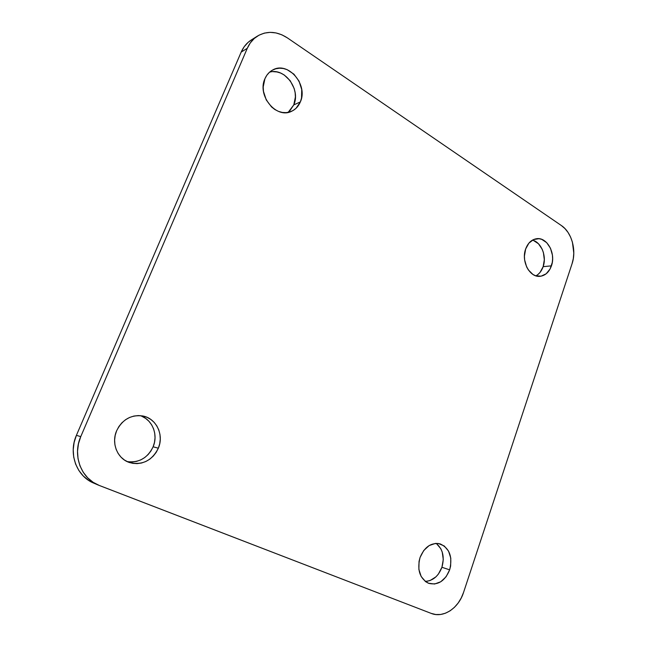 <?xml version="1.0" encoding="UTF-8"?>
<svg xmlns="http://www.w3.org/2000/svg" width="647" height="647" viewBox="0 0 647 647"><rect width="100%" height="100%" fill="white"/><g stroke="black" fill="none" stroke-linecap="round" stroke-linejoin="round"><path stroke-width="0.97" d="M158.345 448.201C152.045 460.64 142.486 465.436 129.643 462.581C117.519 458.941 111.033 443.276 116.63 430.781L118.894 426.543L121.887 422.823L125.478 419.774L129.521 417.493L133.864 416.07L138.337 415.56L142.769 415.972L146.982 417.291L150.824 419.45L154.156 422.37L156.849 425.936L158.806 430.004L159.963 434.436L160.27 439.062L159.728 443.705L158.345 448.201L156.17 452.374L153.29 456.07L149.805 459.152L145.842 461.497L141.556 463.009L137.091 463.632L132.635 463.325L128.357 462.104L124.418 460.009L120.981 457.114L118.183 453.523L116.145 449.382L114.931 444.853L114.608 440.122L115.182 435.366L116.63 430.781C122.332 419.507 130.993 414.557 142.623 415.948C156.234 418.205 164.225 434.824 158.345 448.201L153.121 446.794L158.345 448.201M127.233 461.618C139 462.961 147.629 458.019 153.121 446.794L150.977 450.91L148.123 454.558L144.677 457.591L140.755 459.904L136.517 461.392L132.101 462.007L127.694 461.699M551.438 265.844C549.149 272.096 545.372 275.582 540.091 276.309C529.804 277.814 520.964 261.331 525.647 249.006L528.866 243.175L533.557 239.56L539 238.694L541.733 239.35L546.723 242.682L550.476 248.23L552.425 255.153L552.619 258.808L552.287 262.423L550.104 268.958L546.165 273.794L541.07 276.18L535.562 275.727L532.918 274.441L528.373 269.953L526.642 266.928L524.628 259.892L524.418 256.163L525.647 249.006C527.871 243.046 531.47 239.616 536.444 238.735C547.006 236.753 556.088 253.406 551.438 265.844L543.148 266.677L551.438 265.844M535.902 275.84C539.226 274.037 541.644 270.98 543.148 266.677L540.043 272.411L537.9 274.538M300.354 101.911C298.493 106.318 295.566 109.448 291.571 111.3C276.495 119.242 256.827 95.707 264.906 78.764L266.823 75.262L269.354 72.359L272.403 70.159L275.832 68.76L279.52 68.194L283.321 68.485L287.09 69.625L293.94 74.187L299.068 81.182L301.728 89.537L301.534 98.012L300.354 101.911L296.067 108.275L293.099 110.508L289.735 111.988L286.087 112.635L282.302 112.441L278.517 111.397L274.878 109.537L271.538 106.933L266.249 99.913L263.475 91.397L263.2 86.997L264.906 78.764C266.588 74.882 269.12 71.995 272.508 70.102C287.875 60.705 308.465 84.717 300.354 101.911L293.778 104.911L300.354 101.911M288.15 112.376L293.778 104.911L289.524 111.211M449.657 569.845C445.031 580.957 438.076 585.47 428.807 583.368C419.814 578.669 416.903 570.047 420.057 557.479L423.761 550.492L429.155 545.567L435.399 543.431L438.545 543.529L444.271 545.995L448.557 551.123L450.789 558.135L450.636 565.971L449.657 569.845L446.074 576.768L440.793 581.75L434.59 584.023L428.395 583.214L425.605 581.661L421.189 576.534L418.876 569.425L419.038 561.426L420.057 557.479C424.586 546.78 431.282 542.251 440.162 543.892C449.608 548.292 452.779 556.938 449.657 569.845L441.925 567.273L449.657 569.845M425.2 581.354C432.892 580.909 438.464 576.218 441.925 567.273L438.367 574.115L435.916 576.865L430.101 580.521L426.955 581.265M251.343 39.944L248.092 42.378L244.162 46.762L241.185 52.084L76.411 435.342L74.114 442.443L73.208 449.794L73.718 457.122L75.626 464.109L78.853 470.474L83.261 475.982L88.663 480.397L93.766 483.123M141.887 416.296L145.688 418.431L148.98 421.31L151.641 424.828L153.582 428.848L154.722 433.223L155.029 437.784L154.496 442.362L153.121 446.794C158.483 434.517 152.15 419.224 140.059 415.617M533.492 240.474L538.458 243.757L542.186 249.241L543.399 252.556L544.321 259.714L543.148 266.677C546.941 256.285 541.288 242.148 532.424 240.134M273.131 71.655L276.9 71.938L280.628 73.054L284.179 74.947L290.228 80.754L294.159 88.469L295.137 92.691L295.404 96.937L293.778 104.911C300.976 89.537 284.745 67.256 269.524 72.205M436.579 543.69L440.842 548.769L442.233 552.061L443.276 559.542L441.925 567.273C444.764 556.962 442.839 548.996 436.151 543.383M98.231 485.048L93.678 483.091C76.516 476.208 68.161 453.49 76.411 435.342L80.754 436.636C72.415 455.051 80.867 478.084 98.231 485.048L431.201 613.396C443.357 618.411 458.634 608.22 463.567 592.385L572.037 263.806C576.712 250.389 571.746 232.338 561.394 225.552L287.381 37.882L281.841 34.801L276.01 32.932L270.114 32.35L264.372 33.11L259.01 35.173L254.255 38.488L250.292 42.92L247.283 48.307L80.754 436.636L76.411 435.342L241.185 52.084L247.283 48.307L80.754 436.636L78.441 443.842L77.519 451.307L78.036 458.731L79.969 465.816L83.228 472.27L87.693 477.85L93.16 482.322L99.412 485.525L431.201 613.396L435.852 614.529L440.68 614.464L445.5 613.194L450.134 610.8L454.404 607.363L458.149 603.036L461.238 597.982L463.567 592.385L572.037 263.806L573.307 258.614L573.8 253.139L572.417 242.164L570.581 237.069L568.074 232.491L564.968 228.601L561.394 225.552L287.381 37.882C277.021 31.218 267.041 30.619 257.441 36.086C252.977 38.949 249.588 43.026 247.283 48.307L241.185 52.084C243.466 46.867 246.822 42.839 251.246 40.001L257.328 36.159M93.678 483.091L94.842 483.56"/></g></svg>
